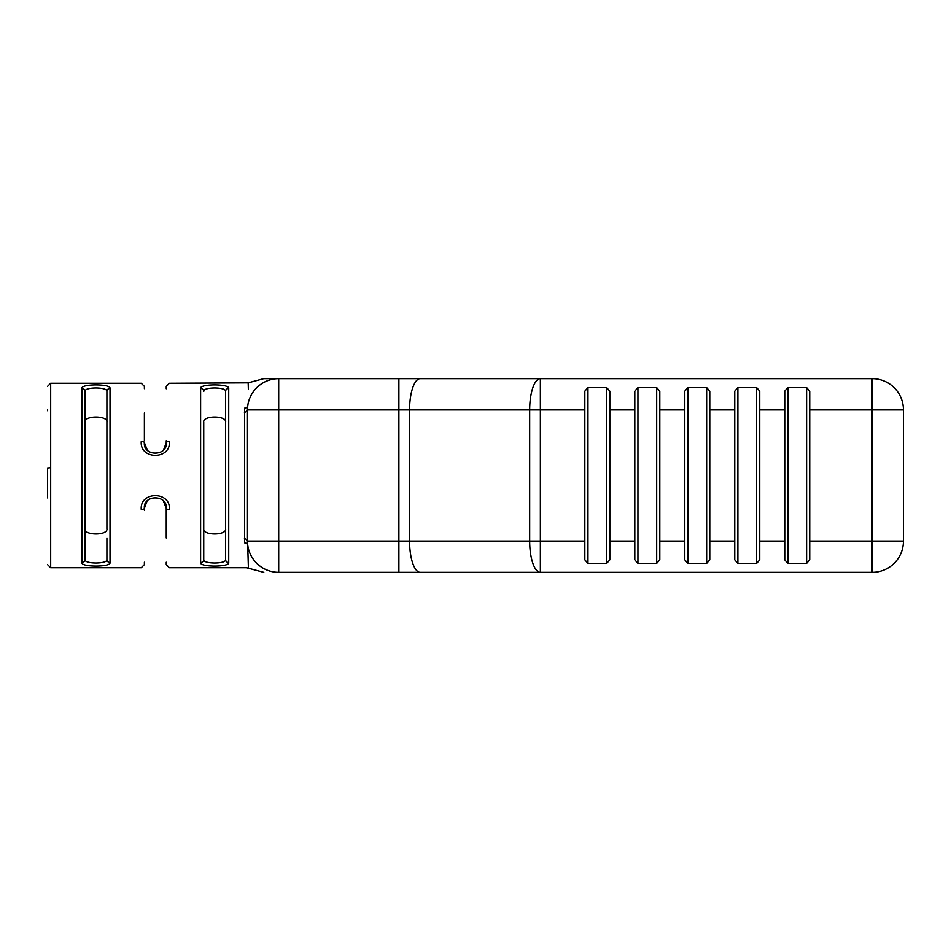 <?xml version="1.0" encoding="UTF-8"?>
<svg xmlns="http://www.w3.org/2000/svg" width="951" height="951" viewBox="0 0 951 951"><rect width="100%" height="100%" fill="white"/><g stroke="black" fill="none" stroke-linecap="round" stroke-linejoin="round"><path stroke-width="1.43" d="M47.55 475.5L47.55 497.932L47.55 467.999L50.676 467.714L50.676 567.676L50.676 483.167M146.989 449.775L144.386 442.702C144.386 368.227 144.386 368.227 144.386 442.702A3.126 1.26 180 0 0 141.259 441.442C139.583 460.022 171.097 459.963 169.373 441.442C169.373 364.506 169.373 364.506 169.373 441.442A3.126 1.26 0 0 0 166.247 442.702C166.247 368.227 166.247 368.227 166.247 442.702C167.78 456.456 142.947 456.599 144.386 442.702C143.066 456.599 167.614 456.551 166.247 442.702L166.247 440.705M144.386 413.031L144.386 440.705M85.031 422.327L85.031 528.673C83.498 535.686 108.343 535.746 106.904 528.673L106.904 391.432C107.915 386.831 83.997 386.843 85.031 391.432L85.031 422.327C83.569 415.266 108.438 415.29 106.904 422.327M225.601 422.327C227.134 415.29 202.266 415.266 203.74 422.327L203.74 559.568C202.718 564.169 226.647 564.157 225.601 559.568L225.601 391.432C226.611 386.831 202.694 386.843 203.74 391.432A3.126 2.984 0 0 0 200.613 388.448C199.223 383.728 230.083 383.728 228.727 388.448A3.126 2.984 180 0 0 225.601 391.432L225.601 391.681M247.474 537.969L247.7 544.864A3.126 2.377 -6.9 0 0 244.597 542.855C247.355 575.961 247.355 575.961 244.597 542.855L244.597 408.145C247.355 375.039 247.355 375.039 244.597 408.145A3.126 2.377 -173.1 0 0 247.7 406.136A31.24 31.24 0 0 1 278.702 378.664L872.21 378.664A31.24 31.24 0 0 1 903.45 409.905L903.45 541.095A31.24 31.24 0 0 1 872.21 572.336L420.259 572.336A31.24 10.687 -90 0 1 409.572 541.095L529.671 541.095L529.671 409.905L409.572 409.905L409.572 541.095L398.885 541.095L398.885 409.905L278.702 409.905L278.702 541.095L398.885 541.095L398.885 572.336L420.259 572.336M106.904 537.969L106.904 559.568A3.126 2.984 0 0 0 110.019 562.552C111.41 567.271 80.55 567.271 81.917 562.552L81.917 388.448C80.526 383.728 111.386 383.728 110.019 388.448A3.126 2.984 180 0 0 106.904 391.432M509.867 378.664L420.259 378.664A31.24 10.687 -90 0 0 409.572 409.905L398.885 409.905L398.885 378.664M247.7 406.125L247.7 406.136C248.651 375.241 248.651 375.241 247.7 406.136L247.474 541.095L247.474 409.905L278.702 409.905L278.702 378.664L263.784 378.664L278.702 378.664A31.24 31.24 0 0 0 247.474 409.905L247.474 413.031M809.741 409.905L809.741 391.158L806.614 387.592L787.868 387.592L784.753 391.158L784.753 559.842L787.868 563.408L806.614 563.408L809.741 559.842L809.741 541.095L872.21 541.095L872.21 409.905L809.741 409.905L809.741 541.095M784.753 409.905L759.754 409.905L759.754 541.095L784.753 541.095M759.754 409.905L759.754 391.158L756.639 387.592L737.893 387.592L734.766 391.158L734.766 559.842L737.893 563.408L756.639 563.408L759.754 559.842L759.754 541.095M734.766 409.905L709.779 409.905L709.779 541.095L734.766 541.095M709.779 409.905L709.779 391.158L706.652 387.592L687.918 387.592L684.791 391.158L684.791 559.842L687.918 563.408L706.652 563.408L709.779 559.842L709.779 541.095M684.791 409.905L659.804 409.905L659.804 541.095L684.791 541.095M659.804 409.905L659.804 391.158L656.677 387.592L637.931 387.592L634.804 391.158L634.804 559.842L637.931 563.408L656.677 563.408L659.804 559.842L659.804 541.095M634.804 409.905L609.817 409.905L609.817 541.095L634.804 541.095M609.817 409.905L609.817 391.158L606.69 387.592L587.956 387.592L584.829 391.158L584.829 559.842L587.956 563.408L606.69 563.408L609.817 559.842L609.817 541.095M398.885 572.336L278.702 572.336A31.24 31.24 0 0 1 247.474 541.095A3.126 2.259 180 0 0 244.348 538.837M225.601 537.969L225.601 559.568A3.126 2.984 0 0 0 228.727 562.552C230.106 567.271 199.246 567.271 200.613 562.552L200.613 388.448M166.247 537.969L166.247 508.298C167.578 494.401 143.03 494.449 144.386 508.298C144.386 582.773 144.386 582.773 144.386 508.298A3.126 1.26 180 0 1 141.259 509.558C139.535 491.037 171.049 490.978 169.373 509.558C169.373 586.494 169.373 586.494 169.373 509.558A3.126 1.26 -0 0 1 166.247 508.298C167.78 494.544 142.947 494.401 144.386 508.298L144.386 510.295M47.55 482.882L47.55 467.999M47.55 409.905L47.55 410.713M272.592 571.729A31.24 31.24 0 0 0 278.702 572.336L278.702 572.336A31.24 31.24 0 0 1 247.7 544.864L247.7 544.875C248.651 575.759 248.651 575.759 247.7 544.864M248.354 388.995L248.175 382.849L263.784 378.664M200.613 562.552A3.126 2.984 180 0 0 203.74 559.568L203.74 528.673C202.206 535.686 227.039 535.746 225.601 528.673L225.601 559.568M85.031 528.673L85.031 559.568C84.021 564.169 107.938 564.157 106.904 559.568M81.917 388.448A3.126 2.984 0 0 1 85.031 391.432L85.031 559.568A3.126 2.984 180 0 1 81.917 562.552M47.55 564.609L50.676 567.735L141.259 567.735L144.386 564.609L144.386 562.243M166.247 562.243L166.247 564.609L169.373 567.735L246.606 567.735L263.784 572.336M166.247 508.298C166.247 582.773 166.247 582.773 166.247 508.298L163.322 500.856M144.386 388.674L144.386 386.391L141.259 383.265L50.676 383.265L50.676 467.714M248.175 382.849L169.373 383.265L166.247 386.391L166.247 388.757M244.348 412.163A3.126 2.259 180 0 0 247.474 409.905M584.829 409.905L540.358 409.905L540.358 572.336L527.567 572.336M141.259 441.442C141.259 364.506 141.259 364.506 141.259 441.442M228.727 388.448L228.727 562.552M110.019 388.448L110.019 562.552M540.358 572.336A31.24 10.687 -90 0 1 529.671 541.095L584.829 541.095M141.259 509.558C141.259 586.494 141.259 586.494 141.259 509.558M903.45 541.095L872.21 541.095L872.21 572.336M872.21 378.664L872.21 409.905L903.45 409.905M540.358 409.905L540.358 378.664A31.24 10.687 -90 0 0 529.671 409.905L540.358 409.905M278.702 572.336L278.702 541.095L247.474 541.095M587.956 387.592L587.956 563.408M606.69 387.592L606.69 563.408M637.931 387.592L637.931 563.408M656.677 387.592L656.677 563.408M687.918 387.592L687.918 563.408M706.652 387.592L706.652 563.408M737.893 387.592L737.893 563.408M756.639 387.592L756.639 563.408M787.868 387.592L787.868 563.408M806.614 387.592L806.614 563.408M50.676 383.253L47.55 386.379M163.655 501.225L165.212 503.661M144.386 508.298L146.989 501.225M147.31 450.144L144.386 442.702M166.247 442.702L163.655 449.775"/></g></svg>
